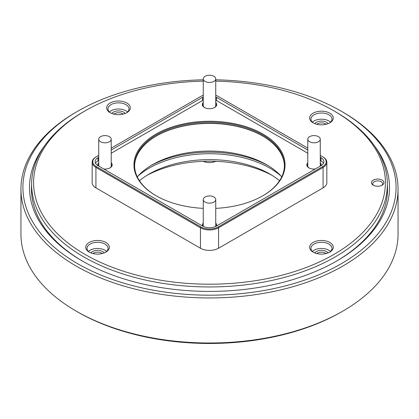 <?xml version="1.0" encoding="UTF-8"?>
<svg xmlns="http://www.w3.org/2000/svg" width="419" height="419" viewBox="0 0 419 419"><rect width="100%" height="100%" fill="white"/><g stroke="black" fill="none" stroke-linecap="round" stroke-linejoin="round"><path stroke-width="0.63" d="M281.049 176.106A85.408 49.311 -0 0 0 137.951 176.106M139.448 180.725A85.408 49.311 180 0 1 149.106 174.068A85.408 49.311 180 0 1 269.894 174.068A85.408 49.311 180 0 1 279.552 180.725M272.13 175.409A91.976 53.103 -0 0 0 146.87 175.409M31.624 191.111A178.038 102.791 -0 0 0 31.551 192.305M387.449 192.305A178.038 102.791 -0 0 0 387.376 191.111M341.433 111.307L342.826 112.114A188.55 108.856 180 0 1 398.05 189.084A188.55 108.856 180 0 1 209.5 297.946A188.55 108.856 180 0 1 20.95 189.084A188.55 108.856 180 0 1 76.174 112.114L77.567 111.307A186.581 107.72 -0 0 0 77.567 263.645A186.581 107.72 -0 0 0 341.433 263.645A186.581 107.72 -0 0 0 341.433 111.307A186.581 107.72 -0 0 0 215.743 79.82M20.95 189.084L20.95 234.148A188.55 108.856 -0 0 0 76.174 311.118A188.55 108.856 -0 0 0 342.826 311.118A188.55 108.856 -0 0 0 398.05 234.148L398.05 189.084M342.826 311.118L341.433 311.925A186.581 107.72 180 0 1 77.567 311.925L76.174 311.118M374.775 146.299A180.008 103.928 180 0 1 336.787 260.964A180.008 103.928 180 0 1 82.213 260.964A180.008 103.928 180 0 1 44.225 146.299M203.257 79.82A186.581 107.72 -0 0 0 77.567 111.307L76.174 112.114M31.624 184.674A178.038 102.791 -0 0 0 31.462 189.084A178.038 102.791 -0 0 0 82.915 261.367M336.085 261.367A178.038 102.791 -0 0 0 387.538 189.084A178.038 102.791 -0 0 0 387.376 184.674M213.915 196.998A6.243 3.603 180 0 1 215.743 199.544A6.243 3.603 180 0 1 209.5 203.147A6.243 3.603 180 0 1 203.257 199.544A6.243 3.603 180 0 1 207.112 196.218A6.243 3.603 180 0 1 213.915 196.998M318.435 136.652A6.243 3.603 180 0 1 320.263 139.202A6.243 3.603 180 0 1 314.025 142.806A6.243 3.603 180 0 1 307.782 139.202A6.243 3.603 180 0 1 311.636 135.871A6.243 3.603 180 0 1 318.435 136.652M213.915 76.305A6.243 3.603 180 0 1 215.743 78.856A6.243 3.603 180 0 1 209.5 82.459A6.243 3.603 180 0 1 203.257 78.856A6.243 3.603 180 0 1 207.112 75.525A6.243 3.603 180 0 1 213.915 76.305M215.717 161.32A9.857 5.688 180 0 1 203.283 161.32M109.39 136.652A6.243 3.603 180 0 1 111.218 139.202A6.243 3.603 180 0 1 104.975 142.806A6.243 3.603 180 0 1 98.737 139.202A6.243 3.603 180 0 1 102.587 135.871A6.243 3.603 180 0 1 109.39 136.652M373.271 180.102A6.243 3.603 180 0 1 382.097 180.102A6.243 3.603 180 0 1 382.097 185.198A6.243 3.603 180 0 1 373.271 185.198A6.243 3.603 180 0 1 373.271 180.102M313.093 113.182A11.826 6.83 180 0 1 329.816 113.182A11.826 6.83 180 0 1 329.816 122.84A11.826 6.83 180 0 1 313.093 122.84A11.826 6.83 180 0 1 313.093 113.182M110.129 103.022A11.826 6.83 180 0 1 126.852 103.022A11.826 6.83 180 0 1 126.852 112.674A11.826 6.83 180 0 1 110.129 112.674A11.826 6.83 180 0 1 110.129 103.022M89.184 242.46A11.826 6.83 180 0 1 105.907 242.46A11.826 6.83 180 0 1 105.907 252.112A11.826 6.83 180 0 1 89.184 252.112A11.826 6.83 180 0 1 89.184 242.46M313.093 242.46A11.826 6.83 180 0 1 329.816 242.46A11.826 6.83 180 0 1 329.816 252.112A11.826 6.83 180 0 1 313.093 252.112A11.826 6.83 180 0 1 313.093 242.46M203.257 81.155A175.901 101.555 -0 0 0 85.12 110.836A175.901 101.555 -0 0 0 85.115 110.841A175.901 101.555 -0 0 0 85.12 254.464A175.901 101.555 -0 0 0 333.88 254.464A175.901 101.555 -0 0 0 333.885 110.841A175.901 101.555 -0 0 0 215.743 81.155M322.62 156.706L323.08 156.978A12.811 7.395 180 0 1 326.836 162.205L326.836 182.647A12.811 7.395 180 0 1 323.08 187.88L218.561 248.226A12.811 7.395 180 0 1 200.439 248.226L95.92 187.88A12.811 7.395 180 0 1 92.164 182.647L92.164 162.205A12.811 7.395 180 0 1 95.92 156.978L96.38 156.706A12.156 7.018 -0 0 0 96.38 166.631L200.905 226.978A12.156 7.018 -0 0 0 218.095 226.978L322.62 166.631A12.156 7.018 -0 0 0 322.62 156.706L320.263 155.349M326.176 253.547A5.913 3.415 -0 0 0 317.277 253.186A5.913 3.415 -0 0 0 316.733 253.547M326.176 124.27A5.913 3.415 -0 0 0 317.277 123.914A5.913 3.415 -0 0 0 316.733 124.27M123.212 114.109A5.913 3.415 -0 0 0 114.308 113.748A5.913 3.415 -0 0 0 113.769 114.109M134.609 165.961A74.896 43.241 180 0 1 156.538 135.924A74.896 43.241 180 0 1 262.462 135.924A74.896 43.241 180 0 1 284.391 165.961M262.692 195.867A74.896 43.241 -0 0 0 284.396 165.426A74.896 43.241 -0 0 0 209.5 122.186A74.896 43.241 -0 0 0 134.604 165.426A74.896 43.241 -0 0 0 156.308 195.867M307.782 148.143L218.095 96.365A12.156 7.018 -0 0 0 215.743 95.302M203.257 95.302A12.156 7.018 -0 0 0 200.905 96.365L111.218 148.143M98.737 155.349L95.92 156.978M320.263 157.23L320.991 157.649A9.857 5.688 180 0 1 323.877 161.671A9.857 5.688 180 0 1 320.991 165.694L216.466 226.04A9.857 5.688 180 0 1 202.534 226.04L98.009 165.694A9.857 5.688 180 0 1 95.123 161.671A9.857 5.688 180 0 1 98.009 157.649L98.737 157.23M111.218 150.023L202.534 97.302A9.857 5.688 180 0 1 203.257 96.92M215.743 96.92A9.857 5.688 180 0 1 216.466 97.302L307.782 150.023M268.15 165.657A85.308 49.253 -0 0 0 150.85 165.657M333.885 110.841L335.279 111.643A177.876 102.697 180 0 1 387.376 184.26A177.876 102.697 180 0 1 209.5 286.952A177.876 102.697 180 0 1 31.624 184.26A177.876 102.697 180 0 1 83.721 111.643L85.12 110.836M326.836 162.205A12.811 7.395 180 0 1 323.08 167.438L218.561 227.784A12.811 7.395 180 0 1 200.439 227.784L95.92 167.438A12.811 7.395 180 0 1 92.164 162.205M320.525 165.961A6.568 3.792 -0 0 0 320.593 165.426A6.568 3.792 -0 0 0 320.263 164.243M307.782 164.243A6.568 3.792 -0 0 0 307.452 165.426A6.568 3.792 -0 0 0 309.154 167.972M216.01 226.286A6.568 3.792 -0 0 0 216.068 225.773A6.568 3.792 -0 0 0 215.743 224.589M203.257 224.589A6.568 3.792 -0 0 0 202.932 225.773A6.568 3.792 -0 0 0 202.99 226.286M214.366 107.625A6.568 3.792 -0 0 0 216.068 105.08A6.568 3.792 -0 0 0 215.743 103.896M203.257 103.896A6.568 3.792 -0 0 0 202.932 105.08A6.568 3.792 -0 0 0 204.634 107.625M109.846 167.972A6.568 3.792 -0 0 0 111.548 165.426A6.568 3.792 -0 0 0 111.218 164.243M98.737 164.243A6.568 3.792 -0 0 0 98.407 165.426A6.568 3.792 -0 0 0 98.475 165.961M203.257 208.358A75.551 43.618 180 0 1 156.078 195.731A75.551 43.618 180 0 1 156.078 134.043A75.551 43.618 180 0 1 262.923 134.043A75.551 43.618 180 0 1 262.923 195.731A75.551 43.618 180 0 1 215.743 208.358M111.218 162.787A7.228 4.174 180 0 1 110.087 167.841A7.228 4.174 180 0 1 103.734 168.998M97.857 165.605A7.228 4.174 180 0 1 98.737 162.787M202.382 225.951A7.228 4.174 180 0 1 203.257 223.133M215.743 223.133A7.228 4.174 180 0 1 216.618 225.951M315.266 168.998A7.228 4.174 180 0 1 308.913 167.841A7.228 4.174 180 0 1 307.782 162.787M320.263 162.787A7.228 4.174 180 0 1 321.143 165.605M215.743 102.44A7.228 4.174 180 0 1 214.612 107.494A7.228 4.174 180 0 1 204.388 107.494A7.228 4.174 180 0 1 203.257 102.44M323.473 163.279A9.857 5.688 -0 0 0 320.991 160.865L320.263 160.446M307.782 153.239L216.466 100.518A9.857 5.688 -0 0 0 215.743 100.141M203.257 100.141A9.857 5.688 -0 0 0 202.534 100.518L111.218 153.239M98.737 160.446L98.009 160.865A9.857 5.688 -0 0 0 95.527 163.279M137.275 176.87A80.71 46.598 180 0 1 152.427 164.719A80.71 46.598 180 0 1 266.573 164.719A80.71 46.598 180 0 1 281.725 176.87M262.692 136.06A75.551 43.618 -0 0 0 156.308 136.06M102.267 253.547A5.913 3.415 -0 0 0 92.824 253.547M126.36 112.947A10.512 6.07 -0 0 0 129 108.924A10.512 6.07 -0 0 0 122.516 103.315A10.512 6.07 -0 0 0 111.056 104.63A10.512 6.07 -0 0 0 107.982 108.924A10.512 6.07 -0 0 0 110.621 112.947M109.438 112.004A10.512 6.07 180 0 1 111.056 110.799A10.512 6.07 180 0 1 127.544 112.004M111.821 113.486A7.228 4.174 180 0 1 113.381 112.14A7.228 4.174 180 0 1 125.161 113.486M105.415 252.385A10.512 6.07 -0 0 0 108.055 248.357A10.512 6.07 -0 0 0 101.566 242.753A10.512 6.07 -0 0 0 90.111 244.068A10.512 6.07 -0 0 0 87.032 248.357A10.512 6.07 -0 0 0 89.676 252.385M106.599 251.442A10.512 6.07 -0 0 0 90.111 250.237A10.512 6.07 -0 0 0 88.493 251.442M90.871 252.924A7.228 4.174 180 0 1 97.543 250.358A7.228 4.174 180 0 1 104.216 252.924M329.324 123.107A10.512 6.07 -0 0 0 331.968 119.085A10.512 6.07 -0 0 0 325.479 113.481A10.512 6.07 -0 0 0 314.025 114.796A10.512 6.07 -0 0 0 310.945 119.085A10.512 6.07 -0 0 0 313.585 123.107M312.401 122.17A10.512 6.07 180 0 1 314.025 120.965A10.512 6.07 180 0 1 330.507 122.17M314.784 123.652A7.228 4.174 180 0 1 316.345 122.306A7.228 4.174 180 0 1 328.129 123.652M329.324 252.385A10.512 6.07 -0 0 0 331.968 248.357A10.512 6.07 -0 0 0 325.479 242.753A10.512 6.07 -0 0 0 314.025 244.068A10.512 6.07 -0 0 0 310.945 248.357A10.512 6.07 -0 0 0 313.585 252.385M312.401 251.442A10.512 6.07 180 0 1 314.025 250.237A10.512 6.07 180 0 1 330.507 251.442M314.784 252.924A7.228 4.174 180 0 1 316.345 251.578A7.228 4.174 180 0 1 328.129 252.924M381.578 185.465A4.928 2.844 -0 0 0 382.61 183.721A4.928 2.844 -0 0 0 379.572 181.092A4.928 2.844 -0 0 0 374.198 181.71A4.928 2.844 -0 0 0 372.758 183.721A4.928 2.844 -0 0 0 373.79 185.465M323.08 187.88L323.08 167.438L322.62 166.631M218.095 226.978L218.561 227.784L218.561 248.226M200.439 248.226L200.439 227.784L200.905 226.978M96.38 166.631L95.92 167.438L95.92 187.88M98.009 157.649L98.009 160.865M202.534 97.302L202.534 100.518M216.466 97.302L216.466 100.518M320.991 157.649L320.991 160.865M215.743 226.417L215.743 199.544M203.257 226.417L203.257 199.544M320.263 166.113L320.263 139.202M307.782 166.61L307.782 139.202M215.743 106.264L215.743 78.856M203.257 106.264L203.257 78.856M111.218 166.61L111.218 139.202M98.737 166.113L98.737 139.202M31.624 184.26L31.624 193.499M387.376 184.26L387.376 193.499M85.115 110.841L83.721 111.643"/></g></svg>
